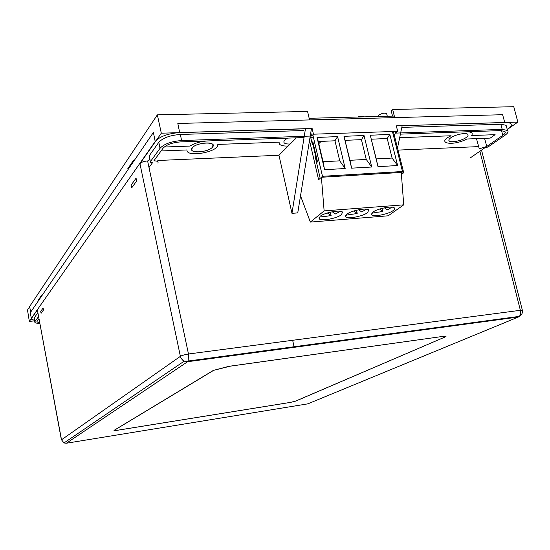 <?xml version="1.0" encoding="UTF-8"?>
<svg xmlns="http://www.w3.org/2000/svg" width="550" height="550" viewBox="0 0 550 550"><rect width="100%" height="100%" fill="white"/><g stroke="black" fill="none" stroke-linecap="round" stroke-linejoin="round"><path stroke-width="0.82" d="M386.76 114.104L386.629 113.596C384.491 112.716 381.886 113.224 378.819 115.122L378.386 116.483M466.338 137.39C462.034 140.718 450.766 143.041 449.13 140.931C448.47 140.188 448.931 139.212 450.505 137.995C454.664 134.667 466.125 132.261 467.789 134.365C468.483 135.135 468.002 136.139 466.338 137.39C462.034 140.718 450.766 143.041 449.13 140.931C448.47 140.188 448.931 139.212 450.505 137.995C454.664 134.667 466.125 132.261 467.789 134.365C468.483 135.135 468.002 136.139 466.338 137.39M212.52 147.097C209.309 151.47 193.291 153.78 191.806 150.067L192.225 147.874C195.209 143.488 211.468 141.068 212.988 144.767L212.52 147.097C208.244 152.79 187.248 153.663 192.225 147.874C196.398 142.017 217.958 141.261 212.52 147.097M127.676 168.877L133.375 160.504M296.423 137.816L278.967 155.251L291.968 213.324L305.442 128.81L311.444 128.624L297.743 212.912L291.968 213.324M397.506 148.026L402.153 125.792L396.784 125.868L517.852 122.093L513.769 106.707L392.652 109.478L394.707 117.624M392.535 116.112L391.188 110.763L392.652 109.478M396.667 125.964L396.529 126.644M395.368 132.261L394.543 136.249M278.967 155.251L157.822 160.497M149.696 159.204L148.479 160.903L147.606 160.944L188.478 354.001L520.376 310.303L479.896 151.229M398.028 150.102L478.081 146.63M66.144 443.266L64.006 442.949L61.504 439.794L180.379 356.352L181.204 358.456L183.019 360.477L184.181 361.171L187.612 361.721L66.358 443.238L307.821 403.851L518.361 317.027L187.612 361.721L188.169 361.027L188.478 354.001C184.683 354.64 181.988 355.424 180.379 356.352L139.941 163.673C141.371 162.167 143.928 161.26 147.606 160.944M309.547 119.921L307.567 111.423L157.355 114.861L161.315 133.196L311.444 128.624M139.941 163.673L161.315 133.196M507.272 129.477L517.852 122.093M443.781 336.277L230.649 366.08L213.359 370.404L114.104 430.32C113.685 430.684 114.709 430.684 117.171 430.313L290.462 402.401L295.694 401.108L445.211 336.937C446.744 336.201 446.27 335.981 443.781 336.277L229.075 366.334M227.748 366.603L213.359 370.404M61.414 439.931L37.379 309.959L29.336 321.42L27.5 310.001L29.672 306.735M157.355 114.861L29.638 306.515L30.649 312.159M41.408 295.543L38.658 299.578M34.561 320.849L29.336 321.42M293.858 347.359L293.741 346.796M341.481 214.665L342.519 212.121C340.697 209.474 324.376 212.541 320.114 216.343L319.165 218.762C320.946 221.423 336.957 218.481 341.481 214.665M367.606 212.616L368.768 209.997C366.919 207.501 351.161 210.547 346.761 214.252L345.689 216.748C347.497 219.258 362.952 216.336 367.606 212.616M393.092 210.616C394.618 209.516 395.044 208.615 394.377 207.934C392.521 205.576 377.286 208.594 372.749 212.211L371.566 214.782C373.381 217.14 388.321 214.246 393.092 210.616M321.406 177.265L401.266 172.446L402.483 171.511L322.479 176.303L321.406 177.265L324.129 210.897L310.351 222.09L388.211 215.799L403.728 204.841L324.129 210.897M371.381 139.198L387.221 138.511L392.102 158.063L376.221 158.909L370.274 135.231L378.001 166.657L397.616 165.543L389.826 134.413L370.274 135.231M376.221 158.909L378.001 166.657M392.102 158.063L397.616 165.543M387.221 138.511L389.826 134.413M345.18 140.346L361.426 139.638L366.245 159.438L349.965 160.304L343.991 136.331L351.615 168.162L371.731 167.014L364.024 135.493L343.991 136.331M349.965 160.304L351.615 168.162M366.245 159.438L371.731 167.014M361.426 139.638L364.024 135.493M339.742 160.847L323.049 161.734L318.326 141.515L334.978 140.786L339.742 160.847L345.187 168.527L324.562 169.703L323.049 161.734M324.562 169.703L317.034 137.452L337.583 136.599L345.187 168.527M337.583 136.599L334.978 140.786M317.034 137.452L318.326 141.515M402.483 171.511L392.439 131.519M312.826 134.805L322.479 176.303M393.346 131.484L403.714 172.728L401.328 173.202M403.714 172.728L401.424 174.474M401.266 172.446L403.728 204.841M315.721 156.53L312.957 144.629M316.257 156.502L315.143 156.564L320.196 178.337L318.594 179.761L309.506 140.518M315.143 156.564L317.543 162.03L312.833 141.756L312.379 144.65L310.674 137.308M310.351 222.09L300.52 195.8M309.987 118.271L311.829 118.223M321.152 141.391L318.821 143.646M312.379 144.65L313.493 144.602M357.933 117.012L358.359 117.006M358.277 116.689L363.316 116.524L363.406 116.875M372.089 139.171L371.498 139.686M346.926 140.271L345.482 141.597M373.051 212.004C375.107 212.596 378.317 212.383 382.669 211.365L379.672 209.041M382.669 211.365L381.941 208.388M347.174 213.957C349.298 214.624 352.639 214.424 357.211 213.359L353.829 210.987M357.211 213.359L356.469 210.244M384.422 207.811L387.145 209.969L392.033 207.178M320.643 215.951C322.836 216.7 326.329 216.521 331.121 215.407L327.326 212.981M331.121 215.407L330.364 212.156M358.641 209.763L361.694 211.949L366.438 209.186M332.214 211.764L335.617 213.984L340.202 211.255M470.401 157.816L484.378 148.115L488.125 146.919L505.01 135.238C507.842 133.224 508.688 131.629 507.54 130.439L502.226 129.401L500.796 124.224L506.11 125.297L506.564 126.919M507.306 129.608L507.849 129.229C511.094 126.899 512.05 125.049 510.73 123.674C509.706 122.801 507.719 122.396 504.763 122.471L396.323 125.847L397.712 131.34L395.581 133.107L502.226 129.401M401.823 127.387L500.796 124.224M136.627 181.046L136.077 178.193L131.12 185.116L131.649 187.928L136.627 181.046M310.791 132.639L311.575 136.022L313.459 134.193L312.125 128.466L311.341 129.243M180.366 134.468L181.596 140.539C171.339 141.343 164.147 143.935 160.016 148.308L158.826 142.278C162.938 137.858 170.122 135.252 180.366 134.468L303.717 130.529M181.596 140.539L311.575 136.022M37.806 312.826L34.313 317.742L34.781 322.176C35.062 322.96 36.726 323.352 39.758 323.345M38.514 316.649L34.939 321.599M34.767 322.121L34.313 317.742M504.763 122.471L502.604 114.709L177.822 123.475L179.664 132.584L312.125 128.466M179.664 132.584C167.991 133.478 159.83 136.441 155.189 141.481L31.267 318.402L31.089 319.055L34.478 320.334M150.239 162.002L149.229 155.801L150.37 161.672L160.016 148.308M158.826 142.278L149.229 155.801M149.002 167.53L152.446 162.793L150.274 162.209L150.37 161.672M43.113 308.014L40.727 311.341L41.057 313.349L43.443 310.049L43.113 308.014M157.926 163.157L158.125 162.058C157.616 161.233 156.186 160.847 153.821 160.909L163.082 148.191C166.444 144.657 172.274 142.56 180.565 141.907L304.047 137.541M39.655 322.781L36.802 321.853L38.892 318.697M399.671 137.679L451.103 135.767C435.132 143.213 452.719 146.568 466.806 139.012L490.222 138.098L495.11 134.661L471.57 135.541C473.248 133.038 471.543 131.794 466.448 131.808M466.379 131.808L404.085 134.007M400.407 134.138L500.521 130.597L504.845 131.45C505.773 132.406 505.092 133.698 502.81 135.321L501.504 130.591M484.55 138.318L486.764 146.458L502.81 135.321M476.575 138.937L479.256 148.858L486.764 146.458M397.712 131.34L313.459 134.193M394.941 134.331L394.068 134.365M313.39 137.211L310.028 137.335M161.067 150.961L186.986 149.951C185.873 157.967 219.299 151.951 217.8 144.423L279.091 142.154L279.345 143.976C280.61 145.558 283.573 146.231 288.214 146.011M282.865 138.291L207.783 140.944M287.567 138.126L284.673 140.113C282.638 142.835 284.488 144.141 290.207 144.024M207.694 140.951C200.64 141.384 194.755 143.089 190.032 146.066L164.189 147.029M522.438 310.613L520.376 310.303C520.953 312.847 520.596 314.875 519.31 316.381C521.744 314.944 522.768 312.929 522.383 310.331L481.532 150.088M213.558 370.391L114.29 430.286C113.891 430.629 114.868 430.629 117.219 430.279L290.538 402.366L295.694 401.108M295.529 401.129L445.211 336.937M445.012 336.957C446.483 336.256 446.022 336.05 443.651 336.332M309.072 403.336L307.457 403.913M518.361 317.027L519.31 316.381L188.169 361.027L184.181 361.171L64.006 442.949L61.504 439.794L37.379 309.959M292.772 340.739L294.154 347.325M30.525 311.472L30.161 313.294M155.189 141.481L153.409 132.433L30.332 312.627L31.267 318.402M386.629 113.596L387.296 116.249M449.13 140.931L448.869 139.941L449.13 140.931M191.806 150.067L191.627 149.188M371.332 213.819L371.566 214.782M345.462 215.792L345.689 216.748M318.945 217.814L319.165 218.762M507.54 130.439L506.11 125.297M309.169 118.291L394.316 116.064"/></g></svg>
